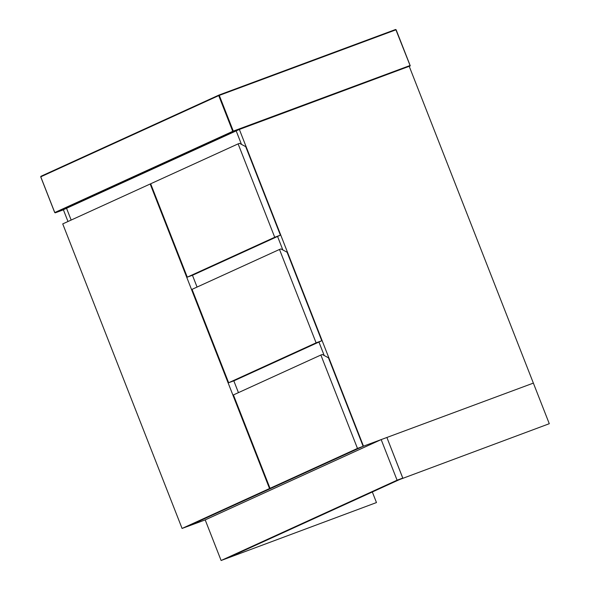 <?xml version="1.0" encoding="UTF-8"?>
<svg xmlns="http://www.w3.org/2000/svg" width="590" height="590" viewBox="0 0 590 590"><rect width="100%" height="100%" fill="white"/><g stroke="black" fill="none" stroke-linecap="round" stroke-linejoin="round"><path stroke-width="0.89" d="M67.983 221.508L63.373 209.738L236.184 130.884L241.472 144.38L236.184 130.884L239.356 129.439L410.234 65.918L409.925 65.556L233.293 131.12L219.288 95.388L395.92 29.825L410.234 65.918L233.249 131.622L55.283 212.82L63.403 209.811L55.276 212.828L54.723 212.577L40.717 176.845L40.939 176.285L218.934 95.071L40.961 176.277L40.769 176.816L218.735 95.609L232.74 131.341L54.774 212.548L40.769 176.816L40.961 176.277M64.561 209.192L238.168 129.977M402.8 478.084L386.885 437.478L533.367 383.102L549.283 423.709L399.629 479.53L549.283 423.709M386.848 437.485L381.177 439.594L397.092 480.201L221.11 560.5L226.781 558.391L402.764 478.092L386.885 437.478M322.288 354.502L328.453 357.791L363.145 446.313L357.474 448.422L320.872 355.025L322.288 354.502M320.872 355.025L233.426 394.924L270.021 488.321L275.7 486.212L363.145 446.313M270.021 488.321L357.474 448.422M279.498 249.452L192.052 289.351L228.647 382.748L234.326 380.639L321.771 340.74L316.1 342.842L279.498 249.452L280.914 248.921L287.079 252.218L321.771 340.74M228.647 382.748L316.1 342.842M150.177 183.999L62.732 223.905L182.081 528.448L187.753 526.339L275.206 486.44L269.527 488.55L150.177 183.999L150.686 183.815M182.081 528.448L269.527 488.55M192.443 275.25L197.067 287.065M233.817 380.83L238.441 392.638M66.545 208.292L71.154 220.063L66.545 208.292M239.356 129.439L363.477 446.165L187.487 526.442M233.832 380.867L318.932 342.038L324.22 355.534L318.932 342.03M282.846 249.954L277.558 236.457L282.846 249.954M409.246 66.375L533.367 383.102L363.477 446.165M187.495 526.464L205.195 519.893L381.177 439.594M192.458 275.294L277.558 236.457M397.092 480.201L402.764 478.092M221.11 560.5L205.195 519.893M238.124 143.872L150.671 183.778L187.273 277.167L192.952 275.065L280.398 235.159L274.719 237.269L238.124 143.872L239.54 143.348L245.706 146.645L280.398 235.159M187.273 277.167L274.719 237.269M226.818 558.376L376.472 502.562L372.327 491.986M376.472 502.562L226.818 558.383M410.234 65.918L396.074 29.78L395.558 29.507L218.927 95.071L395.566 29.507L396.126 29.751L410.264 65.837M55.283 212.82L54.774 212.548M218.735 95.609L218.927 95.071L218.735 95.609L219.288 95.388L218.927 95.071L219.288 95.388M233.249 131.622L232.74 131.341L233.293 131.12L233.249 131.622"/></g></svg>
